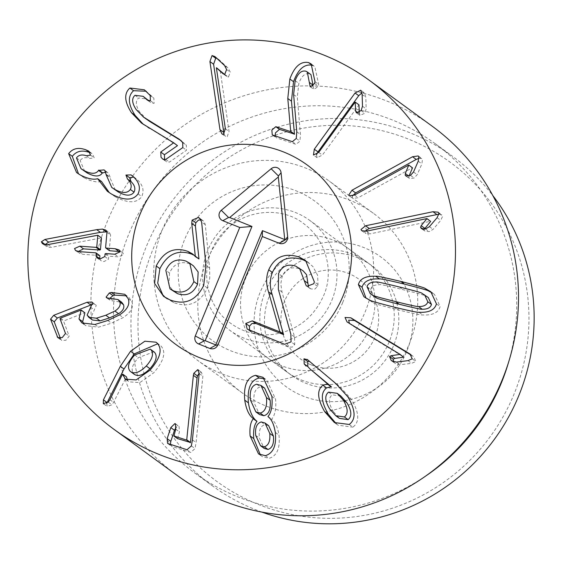 <?xml version="1.0" encoding="UTF-8"?>
<svg xmlns="http://www.w3.org/2000/svg" width="562" height="562" viewBox="0 0 562 562"><rect width="100%" height="100%" fill="white"/><g stroke="black" fill="none" stroke-linecap="round" stroke-linejoin="round"><path stroke-width="0.42" stroke-dasharray="2.81 2.11" d="M343.86 253.855A67.953 66.794 -53.9 0 0 270.02 294.523A67.953 66.794 -53.9 0 0 291.58 375.374A67.953 66.794 -53.9 0 0 385.595 359.842A67.953 66.794 -53.9 0 0 371.686 265.58A67.953 66.794 -53.9 0 0 343.86 253.855M347.92 243.086A80.31 78.94 126.1 0 1 393.878 372.648A80.31 78.94 126.1 0 1 258.611 349.719A80.31 78.94 126.1 0 1 347.92 243.086M319.989 236.44A67.953 66.794 126.1 0 1 347.815 248.165A67.953 66.794 126.1 0 1 361.724 342.434A67.953 66.794 126.1 0 1 267.709 357.959A67.953 66.794 126.1 0 1 246.149 277.108A67.953 66.794 126.1 0 1 319.989 236.44M297.902 515.621A197.691 194.319 -53.9 0 0 517.735 253.132A197.691 194.319 -53.9 0 0 184.779 196.693A197.691 194.319 -53.9 0 0 297.902 515.621M275.085 135.948L276.553 137.901L296.034 144.364L299.925 141.146L300.459 134.473L297.291 97.219L298.844 83.387C301.506 76.095 305.04 72.919 309.451 73.847L310.948 74.627M305.784 71.17L309.451 73.847M312.908 86.211L314.2 89.534L318.247 86.119L318.675 84.405L314.811 66.597L312.774 65.466M315.001 81.729L318.675 84.405M292.359 141.687L296.034 144.364M316.511 154.676L317.116 157.704L322.377 155.084L358.97 104.848M355.177 102.08L358.851 104.764M359.294 112.456L360.031 115.456L364.801 113.236L366.164 108.923L365.806 97.219L364.394 92.878L362.019 92.737M356.357 112.779L360.031 115.456L356.357 112.772M362.139 94.535L365.806 97.219M317.116 157.704L313.441 155.028M352.367 195.969L352.381 197.824L352.929 198.456L358.212 197.705L412.438 167.729M409.094 175.969L408.911 177.971L409.466 178.576L414.131 178.013L417.201 174.684L421.9 163.879L422.491 159.32L421.9 158.639L419.119 158.266M406.537 176.243L408.911 177.971M418.226 161.203L421.9 163.879M364.682 231.396L365.448 233.406L370.246 233.827L430.618 221.252M422.996 229.12L425.041 231.221L429.185 231.628L433.084 229.345L440.741 220.381L442.652 216.187L441.802 214.874L439.02 214.136M424.373 229.127L424.24 230.027M437.074 217.705L440.741 220.381M329.662 408.946L333.336 411.63L339.413 418.381M340.832 395.992L332.205 394.847C328.222 398.065 328.594 403.664 333.336 411.63M328.538 392.164L332.205 394.847M349.22 424.458L352.894 427.141C359.75 422.062 359.308 412.866 351.573 399.561L339.511 386.256L309.472 361.345M336.259 423.762L338.092 425.23L352.894 427.141M347.899 396.877L351.573 399.561M307.604 359.764L311.271 362.448M255.696 435.395L259.37 438.072L264.196 448.42M268.65 425.666L264.92 424.633C260.445 426.003 258.597 430.478 259.37 438.072M261.246 421.957L264.92 424.633M264.597 388.082L260.311 386.909C255.296 388.272 253.209 393.477 254.031 402.518L259.525 414.552M256.637 384.232L260.311 386.909M250.357 399.842L254.031 402.518M265.369 455.684L269.043 458.36C276.989 455.923 280.305 448.167 278.977 435.1C277.698 427.148 275.275 421.907 271.699 419.392L271.671 419.161C275.078 415.135 276.378 408.426 275.563 399.048L266.676 379.996L264.793 378.879M260.389 454.988L262.215 456.597L269.043 458.36M275.303 432.424L278.977 435.1M267.997 416.484L271.671 419.161M271.889 396.372L275.563 399.048M177.578 438.683L179.433 431.883L179.081 426.481L176.271 427.022M170.391 444.437L171.909 446.425L190.666 452.431L195.028 448.609L196.068 442.596L202.875 376.252L201.4 372.325L199.243 373.013M186.991 449.755L190.666 452.431M199.208 373.575L202.875 376.252M198.569 370.26L201.856 372.557L198.182 369.88M224.034 134.114L225.608 136.629L227.097 136.995L229.043 131.438L220.199 70.454M216.377 67.798L220.044 70.482M224.561 74.444L227.013 76.657L223.339 73.98M224.723 74.43L228.397 77.106L230.28 72.175L228.235 68.206L218.456 59.136L216.89 58.343M223.613 74.149L228.397 77.106M216.103 57.605L219.77 60.282M164.631 159.805L166.443 161.8L169.408 162.095L186.514 150.244L186.345 145.221L181.168 140.746M147.125 119.72L139.755 112.126C135.597 105.705 135.238 100.991 138.688 97.992L146.766 98.989M135.02 95.315L138.688 97.992M148.424 100.739L151.016 102.783L154.079 103.401L153.847 98.146L146.155 91.234M149.021 100.928L149.822 101.757M149.078 94.114L152.745 96.797M145.691 125.832L177.367 145.474M143.373 124.385L149.366 128.515M182.84 147.567L186.514 150.244M132.744 176.236L136.454 178.849L133.679 177.107M132.78 176.166L136.454 178.849M132.702 176.103L134.74 177.592M106.232 174.908L109.899 177.585L110.131 177.192L108.487 173.117L106.281 171.937M115.428 190.118L109.899 177.585M76.46 157.908L80.134 160.584C82.27 157.662 85.572 156.939 90.025 158.421L94.205 157.824L92.407 153.84L90.306 152.738M84.707 171.368L80.134 160.584M86.351 155.744L90.025 158.421M89.225 151.543L91.859 153.468M80.296 174.986L83.97 177.662C91.325 181.407 97.107 182.65 101.322 181.393L101.518 181.505M78.497 173.869L83.97 177.662M97.648 178.716L101.322 181.393M111.55 194.08L115.224 196.756C127.911 203.465 136.749 203.402 141.736 196.581C144.532 190.321 142.762 184.434 136.411 178.913M109.33 192.682L115.224 196.756M138.062 193.904L141.736 196.581M106.949 232.317L110.623 234.993L109.506 232.808L106.928 231.846M45.058 244.632L46.133 246.367L49.442 247.385L51.732 247.245L101.476 237.923M48.065 244.568L51.732 247.245M97.577 235.232L101.251 237.909M78.195 251.516L79.242 253.223L83.021 254.333L99.249 255.506L99.895 255.935M99.671 258.843L100.731 260.592L103.879 261.576L108.494 259.23L108.726 256.574L109.442 256.244L118.42 256.89L123.724 254.523L122.692 252.556L120.057 251.558M104.82 256.553L108.494 259.23M109.92 250.771L109.274 250.343L110.623 234.993M107.742 298.26L110.377 300.544L121.687 302.237M109.836 298.303L109.794 299.757M92.491 320.017L90.798 317.762L96.25 305.552L95.603 304.681L92.54 304.379M60.317 338.113L61.511 340.382L65.923 340.263L69.182 336.146L63.675 321.394L64.18 320.783L84.841 312.697M83.977 324.056L85.586 325.602L98.547 327.168L111.459 323.171L123.141 317.621C130.932 312.486 133.854 307.091 131.901 301.429L128.501 296.989L126.478 295.837M128.234 298.752L131.901 301.429M130.222 371.334L134.423 374.447M153.939 351.812L138.393 357.65C132.091 364.661 130.595 370.119 133.897 374.011M134.718 354.966L138.393 357.65M106.703 403.425L107.194 406.438L111.894 404.809L113.573 402.378L126.436 376.849M109.899 399.701L113.573 402.378M122.495 374.229L126.169 376.912M126.253 379.701L129.134 381.865L139.833 382.603L153.658 372.866C164.104 360.811 166.457 351.749 160.704 345.693L157.718 343.754M127.56 380.305L128.389 381.254M149.984 370.189L153.658 372.866M157.03 343.017L160.704 345.693M349.388 323.389L351.622 325.187L403.748 357.053M393.449 361.78L395.697 363.804L400.06 364.766L411.651 363.319L415.873 361.499L413.695 356.715L411.405 355.268M407.984 360.642L411.651 363.319M428.286 297.551L425.638 295.97C425.603 295.493 418.058 293.392 403.01 289.669C387.885 285.925 380.207 284.26 379.968 284.674C374.657 284.597 371.573 286.17 370.709 289.395L373.878 296.343M369.585 300.024L373.252 302.7C373.913 303.473 382.09 305.84 397.777 309.795C413.428 313.589 421.746 315.303 422.729 314.945C432.557 315.458 438.353 312.662 440.123 306.564L434.489 294.404L432.515 293.097M419.062 312.261L422.729 314.945M365.974 298.12L373.252 302.7M203.873 341.015A111.199 109.302 -53.9 0 0 242.222 392.901A111.199 109.302 -53.9 0 0 396.062 367.485A111.199 109.302 -53.9 0 0 373.301 213.23A111.199 109.302 -53.9 0 0 327.772 194.045A111.199 109.302 -53.9 0 0 203.655 340.382M261.913 512.101A203.865 200.388 126.1 0 1 212.394 485.842A203.865 200.388 126.1 0 1 147.715 243.283A203.865 200.388 126.1 0 1 369.234 121.287A203.865 200.388 126.1 0 1 452.705 156.447A203.865 200.388 126.1 0 1 492.825 195.583M427.38 474.883A203.865 200.388 126.1 0 1 194.951 473.12A203.865 200.388 126.1 0 1 130.272 230.553A203.865 200.388 126.1 0 1 351.791 108.557A203.865 200.388 126.1 0 1 435.262 143.724A203.865 200.388 126.1 0 1 507.893 364.513M432.129 126.148A216.222 212.534 -53.9 0 0 343.6 88.852A216.222 212.534 -53.9 0 0 108.656 218.239A216.222 212.534 -53.9 0 0 177.255 475.501M303.157 270.87L299.504 268.861C291.46 266.233 285.7 268.72 282.229 276.328L280.761 283.782L282.019 292.05L294.53 336.926L294.734 344.562L292.296 347.091L288.313 346.965L252.275 332.542L249.535 330.238M307.372 261.976L312.858 266.479L317.621 275.31L318.015 284.52L317.523 286.367L314.853 289.121L310.849 288.938L308.454 286.641M299.504 268.861L295.837 266.177M282.229 276.328L278.562 273.652M294.53 336.926L290.856 334.25M288.313 346.965L284.639 344.281M318.015 284.52L314.341 281.843M194.03 255.232L198.667 259.054M193.468 265.889L186.022 261.133M189.696 263.81C180.507 260.754 173.777 263.831 169.506 273.048L165.832 270.364M201.013 219.868L203.212 220.824L204.308 221.927L205.285 224.674L209.626 268.06L209.738 278.183L207.413 288.039C199.91 303.213 188.706 308.081 173.791 302.644L165.509 297.684M207.413 288.039L203.739 285.356M209.626 268.06L205.959 265.376M169.506 273.048L168.923 285.377L173.651 291.53M311.081 364.829A49.421 48.578 -53.9 0 0 378.254 311.938A49.421 48.578 -53.9 0 0 300.052 280.649A49.421 48.578 -53.9 0 0 311.081 364.829M301.309 379.947A67.953 66.794 -53.9 0 0 385.504 349.48A67.953 66.794 -53.9 0 0 367.091 262.229A67.953 66.794 -53.9 0 0 273.083 277.761A67.953 66.794 -53.9 0 0 286.992 372.03A67.953 66.794 -53.9 0 0 301.309 379.947M331.875 300.206A67.953 66.794 -53.9 0 0 309.852 220.466A67.953 66.794 -53.9 0 0 215.836 235.998A67.953 66.794 -53.9 0 0 229.746 330.266A67.953 66.794 -53.9 0 0 244.063 338.183A67.953 66.794 -53.9 0 0 331.875 300.206M162.109 230.265A111.199 109.302 126.1 0 1 329.234 181.076A111.199 109.302 126.1 0 1 351.995 335.331A111.199 109.302 126.1 0 1 198.154 360.748A111.199 109.302 126.1 0 1 162.109 230.265M296.792 131.789L300.459 134.473M296.258 138.47L299.925 141.146M293.617 94.542L297.291 97.219M295.169 80.703L298.844 83.387M310.533 86.85L314.2 89.534M314.572 83.436L318.247 86.119M272.886 135.217L276.553 137.901M318.703 152.4L322.377 155.084M358.212 112.997L359.35 113.826M361.127 110.559L364.801 113.236M362.49 106.246L366.164 108.923M360.734 90.208L364.394 92.878L360.727 90.201M354.545 195.028L358.212 197.705M410.464 175.337L414.131 178.013M413.527 172L417.201 174.684M418.816 156.643L422.491 159.32M366.572 231.151L370.246 233.827M425.518 228.952L429.185 231.628M429.417 226.669L433.084 229.345M438.978 213.504L442.652 216.187M335.837 383.579L339.511 386.256M173.784 435.164L177.459 437.84M175.758 429.206L179.433 431.883M175.794 424.191L178.604 426.235M168.235 443.748L171.909 446.425M191.361 445.933L195.028 448.609M192.401 439.92L196.068 442.596M225.369 128.761L229.043 131.438M226.605 69.498L230.28 72.175M224.561 65.522L228.235 68.206M182.671 142.544L186.345 145.221M136.081 109.45L139.755 112.126M150.405 100.724L154.079 103.401M150.173 95.47L153.847 98.146M165.734 159.411L169.408 162.095M106.464 174.515L110.131 177.192M90.531 155.147L94.205 157.824M45.768 244.709L49.442 247.385M79.347 251.65L83.021 254.333M95.575 252.823L99.249 255.506M105.052 253.898L108.726 256.574M105.768 253.56L109.442 256.244M114.753 254.214L118.42 256.89M105.6 247.666L109.274 250.343M110.145 298.267L113.819 300.951M87.131 315.085L90.798 317.762M90.398 307.056L94.072 309.732M92.575 302.869L96.25 305.552M59.038 338.134L60.801 339.427M65.508 333.463L69.182 336.146M60.001 318.71L63.675 321.394M60.506 318.106L64.18 320.783M94.873 324.492L98.547 327.168M107.785 320.495L111.459 323.171M119.467 314.945L123.141 317.621M103.745 403.895L106.991 406.263M108.227 402.125L111.894 404.809M347.948 322.504L351.622 325.187M392.03 361.127L395.697 363.804M396.393 362.09L400.06 364.766M412.199 358.816L415.873 361.499M410.822 354.685L412.747 356.083M421.964 293.294L425.638 295.97M399.343 286.985L403.01 289.669M376.294 281.998L379.968 284.674M367.035 286.718L370.709 289.395M394.11 307.112L397.777 309.795M436.449 303.887L440.123 306.564M310.849 288.938L307.175 286.262M317.523 286.367L313.849 283.691M282.019 292.05L278.352 289.374M294.734 344.562L291.067 341.879M252.275 332.542L248.601 329.859M173.791 302.644L170.117 299.96M205.285 224.674L201.618 221.997M202.039 220.178L200.472 219.032M342.708 302.532A86.492 85.017 126.1 0 1 195.829 324.351A86.492 85.017 126.1 0 1 252.556 185.86A86.492 85.017 126.1 0 1 342.708 302.532M371.686 265.58L347.815 248.165M291.58 375.374L267.709 357.959M310.147 86.653L313.821 89.337M311.144 63.92L314.811 66.597M272.275 134.915L275.949 137.592M405.792 175.899L409.466 178.576M418.226 155.955L421.9 158.639M349.255 195.773L352.929 198.456M421.367 228.544L425.041 231.221M438.135 212.19L441.802 214.874M361.773 230.729L365.448 233.406M334.418 422.554L338.092 425.23M307.063 359.329L310.73 362.005M253.216 418.514L256.89 421.198M258.548 453.913L262.215 456.597M263.009 377.32L266.676 379.996M175.407 423.804L179.081 426.481M167.595 443.425L171.262 446.109M214.782 56.46L218.456 59.136M221.934 133.946L225.608 136.629M179.65 139.488L183.324 142.165M147.349 100.106L151.016 102.783M144.35 89.801L148.024 92.477M141.491 123.078L145.165 125.755M162.769 159.123L166.443 161.8M131.691 175.323L135.365 177.999M104.813 170.434L108.487 173.117M88.74 151.157L92.407 153.84M76.573 172.548L80.247 175.232M107.405 191.34L111.079 194.023M105.839 230.132L109.506 232.808M42.459 243.69L46.133 246.367M75.568 250.547L79.242 253.223M97.057 257.909L100.731 260.592M119.018 249.879L122.692 252.556M106.71 297.86L110.377 300.544M91.936 302.005L95.603 304.681M57.837 337.706L61.511 340.382M81.912 322.925L85.586 325.602M124.827 294.305L128.501 296.989M103.52 403.755L107.194 406.438M125.466 379.181L129.134 381.865M156.046 342.202L159.72 344.878M391.321 360.656L394.988 363.333M410.021 354.039L413.695 356.715M347.063 321.921L350.737 324.597M430.815 291.727L434.489 294.404M364 296.813L367.674 299.49M373.301 213.23L329.234 181.076M242.222 392.901L198.154 360.748M194.951 473.12L212.394 485.842M435.262 143.724L452.705 156.447M309.901 288.418L306.227 285.735M250.87 331.784L247.196 329.1M309.311 263.262L305.637 260.578M195.948 256.441L192.274 253.757M167.272 299.089L163.598 296.406M203.212 220.824L199.545 218.14M367.091 262.229L309.852 220.466M286.992 372.03L229.746 330.266M323.508 295.844C333.252 274.762 328.665 242.412 304.07 223.901C281.042 205.249 239.841 208.853 218.864 237.761C197.297 266.521 206.247 307.07 230.87 323.438C243.606 332.556 257.937 336.188 273.863 334.341C297.038 330.533 313.589 317.699 323.508 295.844"/><path stroke-width="0.84" d="M287.793 98.49L289.852 79.017C294.446 66.541 300.684 61.061 308.566 62.579L311.144 63.92L315.001 81.729L314.572 83.436L310.533 86.85L310.147 86.653L307.281 71.95L305.784 71.17C301.365 70.236 297.832 73.418 295.169 80.703L293.617 94.542L296.792 131.789L296.258 138.47L292.359 141.687L272.275 134.915L271.839 130.117L275.816 126.682L290.709 131.627L287.793 98.49L291.467 101.167L294.453 134.086L279.483 129.358L275.513 132.801L275.085 135.948M309.339 82.424L313.013 85.108L312.908 86.211M307.281 71.95L310.948 74.627L313.013 85.108M308.566 62.579L312.24 65.255C304.358 63.745 298.12 69.224 293.519 81.694L291.467 101.167M312.774 65.466L312.24 65.255M290.779 131.41L294.453 134.086M290.709 131.627L294.376 134.304M355.177 102.08L318.703 152.4L313.441 155.028L314.313 149.218L355.058 93.004L360.727 90.201L362.139 94.535L362.49 106.246L361.127 110.559L356.357 112.779L355.676 111.15L355.177 102.08M355.303 102.172L358.97 104.848L359.294 112.456M362.019 92.737L358.732 95.68L317.987 151.902L316.511 154.676M405.237 175.288L405.321 173.51L408.764 165.052L354.545 195.028L349.255 195.773L348.714 195.14L351.974 190.23L412.55 156.742L418.226 155.955L418.816 156.643L418.226 161.203L413.527 172L410.464 175.337L405.792 175.899L405.237 175.288L406.537 176.243M408.764 165.052L412.508 167.862L409.094 175.969M408.834 165.186L412.508 167.862M419.119 158.266L416.217 159.425L355.648 192.907L352.367 195.969M420.566 227.343L421.177 225.671L426.944 218.576L366.572 231.151L361.773 230.729L361.001 229.514L365.553 225.776L432.993 211.726L438.135 212.19L438.978 213.504L437.074 217.705L429.417 226.669L425.518 228.952L421.367 228.544L420.566 227.343L422.996 229.12M426.944 218.576L430.647 221.4L424.373 229.127M426.972 218.723L430.647 221.4M439.02 214.136L369.22 228.453L364.682 231.396M335.739 415.704L339.413 418.381L348.089 419.638C352.093 416.344 351.693 410.71 346.88 402.729L340.832 395.992L337.165 393.309L328.538 392.164C324.548 395.388 324.92 400.98 329.662 408.946L335.739 415.704L344.415 416.962L348.089 419.638M344.415 416.962C348.419 413.667 348.019 408.026 343.213 400.046L346.88 402.729M343.213 400.046L337.165 393.309M306.107 366.08L304.175 363.916L303.986 358.802L307.604 359.764L335.837 383.579L347.899 396.877C355.641 410.19 356.076 419.385 349.22 424.458L334.418 422.554L324.688 411.672C317.305 398.879 316.715 390.056 322.897 385.209L327.653 383.987L309.774 368.756L331.327 386.663L326.571 387.892C320.382 392.74 320.979 401.556 328.363 414.356L336.259 423.762M309.472 361.345L307.66 361.478L307.843 366.593L309.774 368.756M327.653 383.987L331.327 386.663M327.646 384.26L331.32 386.937M322.897 385.209L326.571 387.892M324.688 411.672L328.363 414.356M307.063 359.329L307.604 359.764M260.522 445.743L264.196 448.42L267.955 449.459C272.254 448.139 274.087 443.692 273.441 436.105L268.65 425.666L264.983 422.989L261.246 421.957C256.771 423.319 254.923 427.801 255.696 435.395L260.522 445.743L264.281 446.783L267.955 449.459M264.281 446.783C268.587 445.462 270.413 441.015 269.767 433.428L273.441 436.105M269.767 433.428L264.983 422.989M260.157 413.056L263.831 415.732C268.84 414.37 270.94 409.213 270.125 400.27L264.597 388.082L260.923 385.399L256.637 384.232C251.628 385.595 249.535 390.801 250.357 399.842L255.851 411.876L260.157 413.056C265.173 411.686 267.266 406.537 266.458 397.594L270.125 400.27M266.458 397.594L260.923 385.399M255.851 411.876L259.525 414.552L263.831 415.732M253.216 418.514L253.258 418.542C249.071 415.571 246.226 409.445 244.737 400.165C243.501 385.658 247.104 377.376 255.548 375.325L263.009 377.32L271.889 396.372C272.703 405.75 271.411 412.452 267.997 416.484L268.025 416.709C271.601 419.231 274.024 424.472 275.303 432.424C276.63 445.49 273.322 453.239 265.369 455.684L258.548 453.913L250.104 435.943C249.451 427.9 250.512 422.174 253.286 418.774L256.96 421.451C254.186 424.858 253.125 430.583 253.778 438.627L260.389 454.988M244.737 400.165L248.411 402.842C249.9 412.129 252.738 418.254 256.932 421.226M253.286 418.774L256.96 421.451M250.104 435.943L253.778 438.627M255.548 375.325L259.223 378.008C250.778 380.053 247.175 388.335 248.411 402.842M264.793 378.879L259.223 378.008M193.377 375.325L193.813 373.294L197.726 369.648L199.208 373.575L192.401 439.92L191.361 445.933L186.991 449.755L167.595 443.425L167.139 438.655L170.799 427.619L174.93 423.558L175.407 423.804L175.758 429.206L173.904 436L186.696 440.102L193.377 375.325L197.051 378.001L190.462 442.491L177.473 438.606M199.243 373.013L197.487 375.971L197.051 378.001M186.788 439.807L190.462 442.491M186.696 440.102L190.363 442.779M177.522 438.655L173.904 436L177.578 438.683M176.271 427.022L174.473 430.295L170.813 441.339L170.391 444.437M198.182 369.88L198.569 370.26M216.377 67.798L225.369 128.761L223.423 134.318L221.934 133.946L219.967 129.653L209.921 61.553L212.036 55.582L214.782 56.46L224.561 65.522L226.605 69.498L224.723 74.43L223.093 73.777L216.377 67.798M216.525 67.777L224.561 74.444M216.89 58.343L215.71 58.258L213.595 64.23L224.034 134.114M129.899 88.023L144.35 89.801L150.173 95.47L150.405 100.724L147.349 100.106L143.092 96.313L135.02 95.315C131.571 98.315 131.922 103.029 136.081 109.45L143.451 117.044L179.65 139.488L182.671 142.544L182.84 147.567L165.734 159.411L162.769 159.123L161.041 157.248L160.746 152.035L173.7 142.79L141.491 123.078L131.473 112.73C124.378 101.701 123.858 93.468 129.899 88.023L133.573 90.707C127.525 96.144 128.052 104.384 135.147 115.414L143.373 124.385M181.168 140.746L149.801 121.511L143.451 117.044M146.155 99.081L148.424 100.739M143.092 96.313L149.021 100.928M146.155 91.234L133.573 90.707M173.7 142.79L177.494 145.656L164.42 154.719L164.631 159.805M173.827 142.98L177.494 145.656M68.648 153.665C72.681 148.382 78.448 147.111 85.944 149.843L88.74 151.157L90.531 155.147L86.351 155.744C81.897 154.262 78.603 154.986 76.46 157.908L81.033 168.691L83.541 170.307C90.995 174.227 96.004 174.255 98.568 170.398L103.998 169.907L104.813 170.434L106.232 174.908L111.754 187.441L114.465 189.218C122.052 193.447 127.356 193.532 130.363 189.457C132.042 186.029 131.072 182.552 127.462 179.025L125.937 175.049L131.072 174.915L132.744 176.236C139.088 181.751 140.865 187.645 138.062 193.904C133.075 200.725 124.237 200.782 111.55 194.08L107.405 191.34L97.648 178.716C93.433 179.966 87.651 178.723 80.296 174.986L76.573 172.548L68.648 153.665L72.315 156.341L78.497 173.869M131.072 174.915L132.702 176.103M125.937 175.049L129.611 177.725L131.129 181.702C134.74 185.228 135.709 188.706 134.037 192.134C131.03 196.208 125.726 196.131 118.139 191.895L111.754 187.441M133.679 177.107L129.611 177.725M127.462 179.025L131.129 181.702M130.363 189.457L134.037 192.134M114.465 189.218L118.139 191.895M106.281 171.937L102.242 173.075C99.678 176.939 94.669 176.904 87.215 172.984L81.033 168.691M98.568 170.398L102.242 173.075M83.541 170.307L87.215 172.984M88.192 150.785L89.225 151.543M85.944 149.843L89.618 152.527C82.115 149.787 76.348 151.059 72.315 156.341M90.306 152.738L89.618 152.527M97.844 178.828L101.518 181.505L109.33 192.682M96.699 229.661L102.523 229.085L105.839 230.132L106.949 232.317L105.6 247.666L106.246 248.095L115.231 248.741L119.018 249.879L120.05 251.846L114.753 254.214L105.768 253.56L105.052 253.898L104.82 256.553L100.212 258.899L97.057 257.909L95.99 255.914L96.221 253.258L95.575 252.823L79.347 251.65L75.568 250.547L74.528 248.552L79.825 246.177L96.06 247.357L96.769 247.027L97.802 235.246L48.065 244.568L45.768 244.709L42.459 243.69L41.391 241.793L44.939 239.447L96.699 229.661L100.373 232.338L48.613 242.124L45.058 244.632M106.928 231.846L100.373 232.338M97.802 235.246L101.476 237.923L100.443 249.704L99.727 250.034L83.499 248.861L78.195 251.516M99.249 255.506L95.575 252.823M99.895 255.935L99.671 258.843M95.99 255.914L99.664 258.59M120.057 251.558L109.92 250.771L109.274 250.343M105.6 247.666L109.92 250.771M111.311 292.451L124.827 294.305L128.234 298.752C130.18 304.407 127.258 309.81 119.467 314.945L107.785 320.495L94.873 324.492L81.912 322.925L78.989 319.005L81.167 310.02L60.506 318.106L60.001 318.71L65.508 333.463L62.249 337.586L57.837 337.706L50.559 319.153L53.692 315.324L87.061 302.265L91.936 302.005L92.575 302.869L87.131 315.085L88.817 317.34L96.425 318.19L105.825 315.247L114.915 311.039C119.27 308.166 120.914 305.166 119.854 302.033L118.013 299.553L106.71 297.86L106.12 297.08L109.316 292.985L111.311 292.451L114.985 295.127L112.983 295.668L109.836 298.303M106.12 297.08L107.742 298.26M118.013 299.553L121.687 302.237L123.528 304.709C124.588 307.843 122.945 310.849 118.589 313.715L109.499 317.923L100.099 320.874L92.491 320.017L88.817 317.34M96.425 318.19L100.099 320.874M92.54 304.379L57.366 318.008L54.233 321.829L60.317 338.113M81.167 310.02L84.897 312.837L82.663 321.682L83.977 324.056M81.223 310.161L84.897 312.837M78.989 319.005L82.663 321.682M126.478 295.837L114.985 295.127M133.897 374.011C137.894 377.095 143.247 375.318 149.942 368.679C156.222 361.612 157.739 356.139 154.487 352.262L150.272 349.128L134.718 354.966C128.424 361.984 126.921 367.443 130.222 371.334L134.423 374.447M130.222 371.334C134.227 374.411 139.573 372.634 146.268 366.002L149.942 368.679M146.268 366.002C152.548 358.935 154.065 353.456 150.82 349.578L154.487 352.262M150.82 349.578L150.272 349.128M130.581 351.229L144.863 341.211L156.046 342.202L157.03 343.017C162.783 349.072 160.43 358.127 149.984 370.189L136.159 379.926L125.466 379.181L122.495 374.229L109.899 399.701L108.227 402.125L103.317 403.586L103.415 399.863L120.331 366.333L130.581 351.229L134.255 353.905L123.998 369.009L106.703 403.425M122.762 374.166L126.436 376.849L127.56 380.305M124.715 378.577L126.253 379.701M157.718 343.754L134.255 353.905M389.536 356.547L391.11 355.718L400.074 354.369L347.063 321.921L345.019 317.481L350.836 317.804L410.021 354.039L412.199 358.816L407.984 360.642L396.393 362.09L391.321 360.656L389.536 356.547L393.21 359.23L393.449 361.78M400.074 354.369L403.664 357.179L394.784 358.394L393.21 359.23M399.996 354.503L403.664 357.179M411.405 355.268L354.51 320.488L348.693 320.164L349.388 323.389M370.203 293.666L376.526 297.923C376.526 298.394 384.092 300.501 399.224 304.246C414.271 307.969 421.929 309.627 422.188 309.219C427.492 309.318 430.59 307.723 431.476 304.421L428.286 297.551L421.964 293.294C421.929 292.809 414.391 290.709 399.343 286.985C384.211 283.248 376.533 281.583 376.294 281.998C370.99 281.92 367.899 283.494 367.035 286.718L370.203 293.666L372.852 295.24C372.859 295.717 380.425 297.825 395.55 301.562C410.597 305.285 418.254 306.943 418.521 306.536C423.825 306.641 426.916 305.047 427.801 301.745L424.612 294.867M375.76 276.272C376.716 275.9 385.061 277.621 400.783 281.436C416.393 285.377 424.542 287.73 425.237 288.51L430.815 291.727L436.449 303.887C434.679 309.985 428.883 312.774 419.062 312.261C418.072 312.627 409.754 310.912 394.11 307.112C378.416 303.157 370.246 300.796 369.585 300.024L364 296.813L358.387 284.576C360.137 278.548 365.925 275.78 375.76 276.272L379.427 278.949C369.599 278.464 363.804 281.232 362.061 287.252L365.974 298.12M425.237 288.51L428.904 291.193C428.216 290.413 420.067 288.053 404.457 284.119C388.728 280.305 380.39 278.583 379.427 278.949M432.515 293.097L428.904 291.193M202.756 466.811A216.222 212.534 126.1 0 1 114.227 429.516A216.222 212.534 126.1 0 1 69.962 129.576A216.222 212.534 126.1 0 1 369.101 80.162A216.222 212.534 126.1 0 1 437.7 337.425A216.222 212.534 126.1 0 1 202.756 466.811M261.667 145.825A111.199 109.302 126.1 0 1 307.203 165.003A111.199 109.302 126.1 0 1 329.964 319.258A111.199 109.302 126.1 0 1 176.124 344.675A111.199 109.302 126.1 0 1 140.844 212.366A111.199 109.302 126.1 0 1 261.667 145.825M203.655 340.382A111.199 109.302 -53.9 0 0 203.873 341.015M492.825 195.583A203.865 200.388 126.1 0 1 504.318 424.401A203.865 200.388 126.1 0 1 295.872 521.009A203.865 200.388 126.1 0 1 261.913 512.101M509.165 360.319L507.893 364.513A203.865 200.388 126.1 0 1 427.38 474.883L423.769 477.377A216.222 212.534 -53.9 0 0 509.165 360.319A216.222 212.534 -53.9 0 0 432.129 126.148L369.101 80.162M114.227 429.516L177.255 475.501A216.222 212.534 -53.9 0 0 265.791 512.797A216.222 212.534 -53.9 0 0 423.769 477.377M308.454 286.641L306.55 274.699L303.157 270.87L295.837 266.177C287.786 263.55 282.026 266.044 278.562 273.652L278.352 289.374L290.856 334.25L291.067 341.879L284.639 344.281L247.196 329.1L245.77 323.487L252.289 320.86L279.883 331.903L268.531 291.924C265.945 284.028 266.009 276.652 268.727 269.809C274.656 256.757 284.822 252.507 299.223 257.059L305.637 260.578L314.341 281.843L313.849 283.691L307.175 286.262L306.227 285.735L299.483 268.193M249.535 330.238L249.444 326.171L252.057 323.438L255.963 323.536L283.557 334.58L272.198 294.607C269.62 286.704 269.683 279.328 272.401 272.486C278.33 259.44 288.496 255.19 302.89 259.735L307.372 261.976M307.962 283.346L304.295 280.663M249.444 326.171L245.77 323.487M283.557 334.58L279.883 331.903M283.648 334.355L279.974 331.671M272.198 294.607L268.531 291.924M302.89 259.735L299.223 257.059M194.993 256.37L198.983 258.913L195.421 226.05L195.78 222.819L192.106 220.142L198.365 217.501L199.545 218.14L201.618 221.997L205.959 265.376L203.739 285.356C196.236 300.537 185.031 305.405 170.117 299.96L163.598 296.406L154.634 283.487L156.215 265.988C163.626 251.474 174.164 246.599 187.827 251.376L192.274 253.757L195.309 256.237L191.747 223.374L192.106 220.142M195.421 226.05L191.747 223.374M198.983 258.913L195.309 256.237M165.509 297.684L162.762 294.853L157.704 283.108L159.889 268.664C167.3 254.15 177.838 249.282 191.494 254.052L194.03 255.232M159.889 268.664L156.215 265.988M193.876 281.59L189.794 263.213L186.022 261.133C176.833 258.077 170.103 261.154 165.832 270.364L169.977 288.854L173.806 290.961C182.903 293.954 189.598 290.828 193.876 281.59L197.55 284.267L198.147 271.987L193.468 265.889L189.794 263.213M195.78 222.819L198.428 220.107L201.013 219.868M169.977 288.854L177.473 293.638L173.806 290.961M177.473 293.638C186.577 296.631 193.265 293.505 197.55 284.267M217.859 345.019C216.103 348.356 213.441 349.508 209.879 348.475L198.59 343.958A6.175 6.07 126.1 0 1 195.281 335.992L239.735 227.477L222.805 220.704A6.175 6.07 126.1 0 1 221.287 210.286L271.144 168.755A6.175 6.07 126.1 0 1 281.077 172.724L287.653 236.848A6.175 6.07 126.1 0 1 279.237 243.29L262.306 236.511L217.859 345.019L215.639 345.265L262.44 230.652L284.737 239.574L278.316 176.995L229.661 217.529L251.959 226.458L205.172 340.677L215.653 344.871M209.879 348.475L215.639 345.265M262.306 236.511L262.44 230.652M287.653 236.848L285.004 240.072L284.737 239.574M281.077 172.724L278.422 175.955L278.316 176.995M271.144 168.755L278.422 175.955M221.287 210.286L228.565 217.494L229.661 217.529M222.805 220.704L228.565 217.494M239.735 227.477L251.959 226.458M195.281 335.992L204.357 340.748L205.172 340.677M198.59 343.958L204.357 340.748M140.079 214.185A111.199 109.302 126.1 0 1 307.203 165.003A111.199 109.302 126.1 0 1 329.964 319.258A111.199 109.302 126.1 0 1 176.124 344.675A111.199 109.302 126.1 0 1 140.079 214.185M289.852 79.017L293.519 81.694M275.816 126.682L279.483 129.358M355.676 111.15L358.212 112.997M355.058 93.004L358.732 95.68M314.313 149.218L317.987 151.902M405.321 173.51L408.82 176.068M412.55 156.742L416.217 159.425M351.974 190.23L355.648 192.907M421.177 225.671L424.844 228.348M432.993 211.726L436.667 214.41M365.553 225.776L369.22 228.453M304.175 363.916L307.843 366.593M303.986 358.802L307.66 361.478M193.813 373.294L197.487 375.971M174.93 423.558L175.794 424.191M170.799 427.619L174.473 430.295M167.139 438.655L170.813 441.339M212.036 55.582L215.71 58.258M209.921 61.553L213.595 64.23M219.967 129.653L223.641 132.33M177.697 138.189L181.069 140.655M146.127 118.828L149.801 121.511M131.473 112.73L135.147 115.414M160.746 152.035L164.42 154.719M98.757 170.068L102.432 172.745M102.523 229.085L106.197 231.769M44.939 239.447L48.613 242.124M41.391 241.793L45.065 244.47M96.769 247.027L100.443 249.704M96.06 247.357L99.727 250.034M79.825 246.177L83.499 248.861M115.231 248.741L118.905 251.425M109.316 292.985L112.983 295.668M119.854 302.033L123.528 304.709M114.915 311.039L118.589 313.715M105.825 315.247L109.499 317.923M87.061 302.265L90.735 304.941M53.692 315.324L57.366 318.008M50.559 319.153L54.233 321.829M57.134 336.743L59.038 338.134M120.331 366.333L123.998 369.009M103.415 399.863L107.089 402.547M103.317 403.586L103.745 403.895M391.11 355.718L394.784 358.394M409.073 353.407L410.822 354.685M350.836 317.804L354.51 320.488M418.521 306.536L422.188 309.219M395.55 301.562L399.224 304.246M427.801 301.745L431.476 304.421M372.852 295.24L376.526 297.923M400.783 281.436L404.457 284.119M358.387 284.576L362.061 287.252M255.963 323.536L252.289 320.86M272.401 272.486L268.727 269.809M191.494 254.052L187.827 251.376M200.472 219.032L198.365 217.501M279.237 243.29L285.004 240.072M96.095 252.97L99.769 255.647M105.733 247.947L109.4 250.631"/></g></svg>
